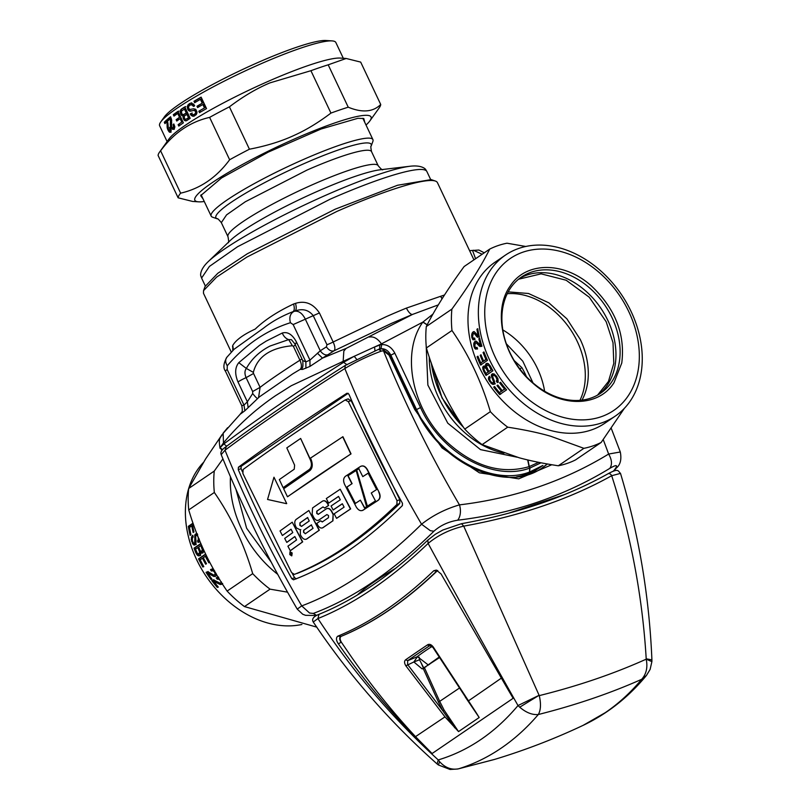 <?xml version="1.0" encoding="UTF-8"?>
<svg xmlns="http://www.w3.org/2000/svg" width="810" height="810" viewBox="0 0 810 810"><rect width="100%" height="100%" fill="white"/><g stroke="black" fill="none" stroke-linecap="round" stroke-linejoin="round"><path stroke-width="1.21" d="M473.931 259.848L437.451 182.665A129.397 17.334 154.7 0 0 435.375 181.055L431.183 179.597L397.548 185.257L335.077 209.233L247.303 253.783L217.809 273.284L205.082 286.477L203.543 290.638L203.472 293.26L231.336 352.198M435.375 181.055A129.397 17.334 154.7 0 0 336.828 211.451L246.827 257.114L216.594 277.121L203.543 290.638M295.549 343.956L296.5 342.083C292.44 334.51 287.712 331.492 282.305 333.011A9.588 7.351 67.4 0 0 288.684 339.603L270.044 346.032C259.504 351.469 251.606 358.941 246.351 368.449C244.6 370.767 244.509 373.835 246.098 377.652L252.659 391.524L252.679 393.549L247.364 401.79L243.992 405.081L241.775 405.699C243.223 413.475 241.177 412.138 240.469 413.92L223.165 433.299L223.479 442.928L220.087 447.687L223.864 443.91L223.479 442.928C238.029 425.179 255.363 409.445 275.481 395.725L291.225 385.752L343.156 361.351L343.835 351.054L346.133 348.411L412.513 314.432A9.588 3.503 67.7 0 1 406.438 308.083L440.539 296.328L442.068 298.819M444.508 294.992L440.539 296.328M232.753 350.669L232.743 345.465C235.902 339.998 243.395 334.53 255.241 329.062C264.728 319.92 277.506 311.567 293.574 304.013L295.508 303.365C305.137 300.378 313.116 303.568 319.423 312.943L333.163 342.002C335.107 346.407 335.401 349.343 334.034 350.811L391.433 323.392L412.513 314.432L438.321 304.884M482.152 254.249L473.364 250.249L472.554 250.493L475.571 258.734M233.31 350.092L232.541 346.285M233.422 349.96L232.743 345.465M241.775 405.699L225.484 371.243C222.983 368.064 223.459 363.376 226.932 357.169L234.141 349.221L263.402 328.252C271.846 321.61 281.688 316.092 292.936 311.708C294.475 310.686 294.688 308.124 293.574 304.013M406.438 308.083A129.397 17.334 154.7 0 0 386.512 316.548L333.163 342.002A7.665 1.023 -25.3 0 1 326.967 344.716L313.227 315.657C308.63 309.855 302.535 308.306 294.951 311.02C296.419 310.017 296.602 307.466 295.508 303.365M326.967 344.716L326.379 346.872C328.85 350.274 331.401 351.591 334.034 350.811L327.999 354.669A7.665 4.87 -123.1 0 1 320.274 350.781L305.117 318.725C302.089 313.024 298.445 310.554 294.192 311.303L292.936 311.708A319.748 204.94 -108.8 0 1 294.192 311.303C290.274 313.359 289.018 317.166 290.415 322.714A310.159 198.804 -108.8 0 0 264.242 334.368A310.159 198.804 -108.8 0 0 256.497 339.268A310.159 198.804 -108.8 0 0 227.266 365.755A9.588 6.875 40.4 0 1 226.932 357.169M326.379 346.872L320.274 350.781L309.957 360.116L293.149 324.567L319.423 312.943M432.955 314.088L422.85 322.117C400.535 353.099 412.158 410.154 447.383 442.452C474.194 466.57 501.42 474.63 529.062 466.651L529.74 468.079L529.487 472.078C491.751 486.496 437.592 456.506 416.522 409.506L390.815 355.124C388.405 350.679 385.125 348.543 380.963 348.695L379.627 349.019L379.768 345.04L374.574 346.984L381.449 343.875C377.662 338.519 373.623 336.251 369.319 337.061M317.409 353.2L322.491 358.111L309.987 366.393L302.596 369.421L300.156 369.38L292.906 373.744L259.433 396.849L244.853 410.781L240.722 413.849M356.673 359.296L354.203 356.289L343.551 362.333A950.029 728.544 55.4 0 1 343.156 361.351L374.574 346.984L374.969 350.811M427.143 324.891L422.85 322.117L381.449 343.875L381.723 344.574C387.251 344.382 391.615 347.247 394.824 353.16L390.4 355.398M222.548 449.682L220.087 447.687L221.981 450.37M225.484 371.243A9.588 1.286 -25.3 0 1 227.195 369.522L227.266 365.755M296.5 342.083L305.876 361.908L309.957 360.116L309.987 366.393M379.768 345.04L381.723 344.574L380.963 348.695M426.171 345.607L427.872 385.074L447.778 423.184L480.502 449.621L517.185 457.225M416.117 409.789L420.532 407.551C440.893 452.972 493.229 481.97 529.74 468.079A9.588 1.286 -25.3 0 1 529.983 467.998L529.487 472.078L542.923 465.416M227.195 369.522L243.992 405.081L244.853 410.781M253.348 372.367L253.54 373.481L246.098 377.652A9.588 1.286 154.7 0 0 237.998 381.966C234.667 373.896 234.93 367.467 238.788 362.667L246.351 368.449L253.348 372.367C257.388 356.663 270.408 347.794 292.4 345.738L288.684 339.603L291.408 339.663L294.8 343.804L302.707 360.531L305.876 361.908L305.897 368.287M237.998 381.966L247.364 401.79L248.133 407.663M302.707 360.531C303.244 366.12 302.778 368.773 301.33 368.479L300.156 369.38C301.887 367.588 301.816 364.53 299.933 360.207C281.819 371.76 268.545 380.811 260.091 387.352L258.562 397.568M252.679 393.549C255.373 396.951 257.013 398.56 257.6 398.388M292.4 345.738L293.372 346.326L295.377 345.019M431.365 363.194A89.465 67.615 55.7 0 0 463.573 427.366M526.925 474.275L526.733 474.862M579.94 400.353A70.288 53.126 55.7 0 0 524.556 295.275A70.288 53.126 55.7 0 0 507.252 293.706M502.818 329.913A70.288 53.126 -124.3 0 1 544.614 391.24M506.331 343.774L522.804 361.199L533 382.907M514.239 360.622L521.863 367.639L519.868 368.935M429.513 664.403L428.156 664.868L417.363 656.576A107.355 14.388 -25.3 0 1 432.115 646.39M439.091 657.133L428.156 664.868M564.6 494.535L508.255 513.317M395.614 568.316A128.263 17.182 154.7 0 0 357.291 595.067M433.937 531.208C393.447 571.03 353.241 598.438 313.298 613.433L309.562 613.028L301.735 605.89L297.229 609.11C268.09 559.062 242.737 507.576 221.201 454.653L225.018 450.208A956.134 128.112 -25.3 0 1 344.837 368.54C355.924 361.766 368.125 355.954 381.439 351.084L383.474 350.811C404.909 403.613 430.231 454.977 459.462 504.873C445.368 508.984 432.732 515.433 421.554 524.222L430.353 530.702L433.937 531.208C440.518 525.366 448.416 521.711 457.64 520.212A12.778 7.786 -96.8 0 0 459.462 504.873A613.372 463.583 55.7 0 0 537.708 487.215A613.372 463.583 55.7 0 0 608.634 454.046C611.935 459.746 612.34 464.515 609.859 468.342C616.704 464.363 618.293 464.788 614.618 469.638L613.281 471.248M313.298 613.433L316.568 615.387M603.227 439.607A920.352 695.587 55.7 0 1 608.634 454.046L620.298 451.99C621.726 459.422 620.379 464.798 616.248 468.139L614.618 469.638M389.033 355.144L390.197 354.962L382.057 348.816A3.2 1.772 95.6 0 1 383.474 350.811L389.033 355.144L414.74 409.536L442.068 447.94L479.378 472.807L518.744 478.832L551.782 464.737M348.908 394.207L346.974 393.225C305.684 419.631 269.497 444.295 238.403 467.228L238.261 469.618C254.239 506.675 272.089 543.034 291.823 578.704L293.493 579.808C329.832 566.109 366.13 541.363 402.388 505.592L402.469 503.293C382.725 467.623 364.875 431.264 348.908 394.207M381.439 351.084L378.553 349.353L382.057 348.816M292.38 573.662L294.637 577.743L296.308 578.846M242.443 471.845L241.066 468.666L241.208 466.266L348.178 393.296M318.411 520.324L326.825 514.613L328.425 515.433A958.817 724.667 55.7 0 0 328.566 515.717L328.445 517.712A957.471 128.284 154.7 0 0 322.279 521.934L320.547 520.83A957.572 128.304 154.7 0 0 316.842 523.381L317.733 525.072C319.322 527.705 321.013 528.596 322.795 527.725L322.4 527.938M323.028 527.644L332.718 520.931A957.187 128.253 154.7 0 0 322.795 527.725L322.512 527.907M332.718 520.931L333.123 514.532L331.513 511.424C329.913 508.791 328.212 507.91 326.389 508.791L327.017 508.498M326.389 508.791A957.896 128.345 154.7 0 0 318.32 514.309L318.168 514.39M318.32 514.309L316.75 513.479L316.73 511.201A958.038 128.365 154.7 0 1 322.886 506.979L323.048 506.898M318.553 514.228L316.983 513.398L316.963 511.12L322.886 506.979L324.476 507.799A958.817 724.667 55.7 0 0 324.618 508.083A957.967 128.355 154.7 0 1 328.445 505.491L327.574 503.79C326.005 501.147 324.304 500.276 322.481 501.147L323.119 500.853M322.481 501.147A958.23 128.395 154.7 0 0 312.559 507.951L312.174 514.34L313.774 517.448C315.343 520.091 317.024 520.972 318.796 520.111L318.522 520.293M326.987 514.532L326.825 514.613A957.653 128.314 154.7 0 0 318.796 520.111L319.029 520.03M322.512 521.853L320.547 520.83M332.95 520.85L333.123 514.532M326.622 508.71C328.445 507.84 330.146 508.71 331.735 511.343L333.356 514.451M322.714 501.066C324.537 500.195 326.238 501.076 327.807 503.709L328.678 505.41L324.618 508.083M397.022 500.681L396.87 504.519C362.708 537.597 328.536 560.885 294.364 574.391L291.57 572.559L242.878 473.485L243.111 469.486C272.616 447.849 306.615 424.673 345.111 399.968L348.33 401.608L397.022 500.681L399.836 499.719L399.684 503.557L396.87 504.519M348.27 398.834L345.111 399.968M297.078 573.46L297.169 573.429C331.33 559.933 365.502 536.645 399.684 503.557M291.813 555.822L292.157 552.947L290.01 551.721L291.924 553.017L291.691 555.873L289.777 554.577L290.01 551.721M360.693 466.388C363.174 465.213 365.401 466.276 367.375 469.577L379.07 492.186C380.659 495.75 380.376 498.454 378.24 500.296A956.367 128.142 154.7 0 0 363.194 510.128L362.404 510.502M379.07 492.186L367.143 469.658C365.188 466.358 362.961 465.294 360.46 466.469L361.29 466.084M273.972 477.211L286.71 503.577L273.972 477.211L267.553 499.466L286.477 503.658M287.459 496.763L287.692 496.682A958.453 128.415 154.7 0 1 351.044 453.883L342.924 436.701L310.473 458.136L311 459.28C312.974 464.353 312.589 468.139 309.855 470.63L283.642 488.754L287.459 496.763L350.811 453.964L342.691 436.782M338.57 496.459A957.724 128.324 154.7 0 0 328.85 503L338.55 496.398L340.291 499.79L331.067 505.997L333.113 509.956L342.336 503.749L344.098 507.131L334.176 513.813L336.545 518.329L350.436 508.994L340.21 489.22L326.319 498.545L328.617 503.081M336.545 518.329L336.778 518.248A956.873 128.203 154.7 0 1 350.669 508.913L340.21 489.22M342.367 503.81A957.349 128.274 154.7 0 0 333.345 509.875L333.113 509.956M291.074 529.264A957.724 128.324 154.7 0 0 282.579 535.39L291.043 529.203L292.785 532.595L284.695 538.417L286.74 542.366L294.83 536.554L296.592 539.936L287.894 546.203L290.274 550.709L302.454 541.961L292.218 522.187L280.037 530.935L282.346 535.461M290.274 550.709L290.507 550.628A956.873 128.203 154.7 0 1 302.687 541.88L292.218 522.187M294.86 536.615A957.349 128.274 154.7 0 0 286.973 542.295L286.74 542.366M300.642 438.453L310.534 459.685C312.225 464.029 311.901 467.269 309.552 469.405A958.503 128.425 154.7 0 0 283.328 487.529L309.319 469.486C311.718 467.147 312.042 463.907 310.301 459.756L300.642 438.453L286.811 447.879L294.607 465.163L294.243 469.203L279.339 479.581L283.095 487.61M300.814 529.598A957.46 128.284 154.7 0 0 300.368 529.912L300.358 534.63L301.057 535.987C302.849 538.954 304.702 539.956 306.615 539.014L319.1 530.287L308.863 510.502L296.065 519.463C294.455 521.002 294.354 523.392 295.772 526.601L296.47 527.958L300.368 529.912M306.19 539.247L306.848 538.933A956.873 128.203 154.7 0 1 319.332 530.206L308.863 510.502M399.836 499.719L351.135 400.646L347.915 399.016M363.194 510.128L362.495 510.472M378.837 492.257C380.427 495.831 380.143 498.535 377.997 500.367L362.961 510.209C360.572 511.373 358.344 510.31 356.279 507.019L344.594 484.41C343.065 480.826 343.349 478.123 345.425 476.3L360.46 466.469M306.848 538.933L306.301 539.217M290.01 554.415L291.509 555.427L291.691 553.189L290.183 552.167L290.01 554.415M356.137 470.408A958.453 128.415 154.7 0 0 347.885 475.814L351.884 483.752A958.169 128.385 154.7 0 0 346.72 487.164L355.195 503.557A957.298 128.263 154.7 0 1 360.369 500.145L364.551 508.022A956.752 128.193 154.7 0 1 366.596 506.675L356.137 470.408M375.455 500.894A956.752 128.193 154.7 0 0 367.163 506.311L356.704 470.043A958.453 128.415 154.7 0 1 358.789 468.676L362.789 476.624A958.169 128.385 154.7 0 1 368.145 473.151L376.62 489.534A957.298 128.263 154.7 0 0 371.263 493.007L375.455 500.894M305.613 533.628L303.537 532.302L303.608 530.317A957.673 128.314 154.7 0 1 311.303 524.931L313.065 528.312A957.471 128.284 154.7 0 0 305.38 533.709L305.228 533.78M305.38 533.709L303.537 532.302M300.257 525.437L299.822 522.966A958.038 128.365 154.7 0 1 307.517 517.58L309.258 520.972A957.876 128.345 154.7 0 0 301.563 526.368L300.024 525.518L301.796 526.287M299.74 524.951L300.034 525.518M290.304 552.147L290.243 554.334L291.62 555.376M356.37 470.326L347.885 475.814M364.783 507.941L360.369 500.145M351.884 483.752L346.953 487.083L355.428 503.476M352.117 483.671L348.118 475.733M367.396 506.23L356.704 470.043M359.022 468.605L356.937 469.962M368.378 473.07L362.789 476.624M303.77 532.221L303.841 530.236L311.536 524.85M299.973 524.87L300.054 522.885L307.739 517.499M494.839 759.345L458.723 768.771C473.668 764.124 487.833 757.239 501.208 748.126C514.573 739.014 526.946 727.805 538.316 714.521L538.316 714.521C532.292 715.068 526.095 712.628 519.726 707.191L518.005 705.551C488.086 652.647 458.126 598.61 428.125 543.439C438.058 535.177 449.925 529.416 463.715 526.135L461.508 523.685L442.878 530.003L435.365 534.246L427.832 540.098L428.125 543.439A607.378 290.395 106.8 0 1 317.915 618.556L313.247 621.999C311.556 619.083 313.48 616.511 319.018 614.304L317.915 618.556C352.127 670.862 392.232 717.984 438.24 759.922C468.565 750.799 495.163 732.675 518.005 705.551L539.096 695.294L463.715 526.135A607.378 350.001 -162.7 0 0 611.692 475.703L620.5 473.394C617.898 470.924 618.739 467.937 608.006 473.789L608.006 473.789A3.2 2.288 60.8 0 1 611.692 475.703C630.939 535.471 642.441 596.504 646.208 658.793L646.198 659.178C647.868 667.288 646.37 673.991 641.722 679.286L641.722 679.286C630.788 692.418 618.637 703.556 605.262 712.668L583.028 725.406C607.368 713.833 628.499 697.187 646.431 675.469L641.722 679.286C610.173 693.33 575.697 705.075 538.316 714.521C540.817 710.157 541.141 703.86 539.278 695.618C578.006 685.989 613.646 673.839 646.198 659.178L651.888 661.618L650.116 669.404L646.441 675.469M539.096 695.294L519.726 707.191M646.208 658.793L651.908 659.907C649.286 596.413 638.817 534.256 620.5 473.394M437.157 763.982L438.24 759.922L439.678 761.754L438.352 764.944L437.127 763.962M507.232 688.247L513.135 698.291L432.105 753.523L423.61 745.24C392.161 714.096 363.771 680.319 338.418 643.92C336.089 640.437 335.856 637.865 337.719 636.214C370.19 622.849 402.205 601.02 433.765 570.746L436.377 570.068L441.065 573.956L507.232 688.247M439.678 761.754C445.257 767.839 451.605 770.178 458.723 768.771L494.333 759.496C524.748 750.303 554.313 738.943 583.028 725.395M470.033 704.012L476.462 713.134L468.484 700.842A958.179 53.511 142 0 0 501.319 678.152M476.462 713.134L479.186 717.518L458.541 731.592L444.984 716.87L415.51 736.644L432.105 753.523M437.218 570.898L437.734 570.493L437.218 570.898C405.516 601.182 373.531 622.981 341.233 636.316C339.724 637.399 339.755 639.333 341.314 642.148L351.064 656.424C370.615 684.683 392.101 711.423 415.51 736.644M433.765 570.746L436.742 571.06C405.182 601.293 373.197 623.092 340.767 636.478C339.279 637.419 339.35 639.353 340.969 642.259L338.418 643.92M341.233 636.316L337.719 636.214M351.064 656.424L341.314 642.148M405.658 659.765L407.703 660.666A938.841 125.793 -25.3 0 1 429.675 645.692A1.914 1.417 -123.9 0 1 427.67 644.75A940.724 126.046 154.7 0 0 405.658 659.765C404.149 661.071 404.21 663.086 405.861 665.82L413.859 661.962L417.474 656.667M427.67 644.75C429.523 643.768 431.406 644.558 433.33 647.099L433.077 647.18M465.274 696.995L479.186 717.518M458.541 731.592L444.052 710.005L439.688 701.369L438.402 702.007L442.807 710.735L454.835 727.876M444.052 710.005L442.807 710.735L407.622 664.534L407.703 660.666L417.697 656.546M430.606 645.489L429.675 645.692L432.884 647.342L470.235 704.305M419.175 657.153L419.519 659.775L413.859 661.962L422.162 668.918L439.415 657.649M423.893 668.24L420.987 662.58L423.519 668.361M419.519 659.775L420.987 662.58M217.303 218.832L212.605 217.202A89.465 11.988 -25.3 0 1 211.167 216.088A89.465 11.988 -25.3 0 1 303.365 159.519A89.465 11.988 -25.3 0 1 372.924 139.624A89.465 11.988 -25.3 0 1 372.873 141.436L371.152 146.104A85.88 11.502 154.7 0 0 304.428 163.458A85.88 11.502 -25.3 0 0 217.303 218.832C217.343 218.163 218.68 219.429 221.332 222.639L227.995 236.733A83.066 11.127 -25.3 0 1 313.612 184.204A83.066 11.127 154.7 0 1 378.199 165.736C380.933 168.996 382.462 170.313 382.786 169.685M287.54 592.161L270.064 589.154A111.82 84.513 -124.3 0 1 252.7 573.642C243.942 543.834 231.154 516.78 214.336 492.47A111.82 84.513 -124.3 0 1 214.255 471.076L222.932 458.885M252.7 573.642L227.114 591.087A111.82 84.513 55.7 0 0 244.468 606.589L270.064 589.154M244.468 606.589L316.862 627.163M277.708 574.32A97.443 73.649 -124.3 0 1 230.465 476.776M227.114 591.087C210.286 566.777 197.498 539.723 188.74 509.915L214.336 492.47M222.173 434.494L205.588 458.956L188.659 488.521A111.82 84.513 55.7 0 0 188.74 509.915M188.659 488.521L214.255 471.076M235.933 489.291L246.615 528.231L271.239 562.18M223.094 433.198L227.63 427.731M203.269 462.642A97.443 73.649 55.7 0 0 197.184 470.266A97.443 73.649 55.7 0 0 188.75 488.349M188.639 488.703A97.443 73.649 55.7 0 0 213.982 586.734A97.443 73.649 55.7 0 0 301.897 624.48M196.84 554.678L197.772 554.364L194.967 547.833L194.035 548.157A97.443 73.649 55.7 0 0 195.99 553.129L197.802 555.609L199.776 555.63L200.607 554.283L200.455 552.298L202.125 553.159L203.31 552.187L202.804 548.178A97.443 73.649 55.7 0 1 201.761 545.576M194.035 548.157L200.86 543.5M206.489 563.689A97.443 73.649 55.7 0 1 203.3 557.675L205.365 556.267A97.443 73.649 55.7 0 0 208.838 562.778L209.689 562.191A97.443 73.649 55.7 0 1 205.477 554.141L198.561 558.86A97.443 73.649 55.7 0 0 202.844 567.03L203.715 566.433A97.443 73.649 55.7 0 1 200.171 559.801L202.49 558.222A97.443 73.649 55.7 0 0 205.679 564.236L206.489 563.689L204.495 560.024M189.55 527.401L189.327 526.004L188.335 526.338A97.443 73.649 55.7 0 0 190.137 535.359L190.998 534.772A97.443 73.649 55.7 0 1 189.479 527.452L191.798 525.872A97.443 73.649 55.7 0 0 193.155 532.504L193.965 531.957A97.443 73.649 55.7 0 1 192.608 525.315L193.549 524.678M188.335 526.338L193.013 523.149M222.274 584.182L220.391 584.516L222.659 583.423M220.391 584.516L213.698 581.448A97.443 73.649 55.7 0 0 218.153 586.875L217.333 587.442A97.443 73.649 55.7 0 1 211.754 580.547L214.093 580.132L219.773 583.038L220.907 582.846L221.302 581.742M219.672 579.302L217.242 579.17A97.443 73.649 55.7 0 1 216.219 577.834L218.73 577.52M215.875 576.214L214.063 576.517L215.683 576.244L216.412 574.229M214.063 576.517L207.866 573.288A97.443 73.649 55.7 0 0 211.774 578.897L210.944 579.464A97.443 73.649 55.7 0 1 206.054 572.336L208.322 571.941L213.577 574.999L214.67 574.827L215.126 573.703L214.407 571.961L212.979 570.736L211.39 571.01A97.443 73.649 55.7 0 1 210.499 569.633L211.734 569.136L214.103 570.149M197.427 533.922L196.547 533.486L194.957 534.529L194.673 543.267L193.489 543.095L192.456 541.12L192.233 538.549L193.195 536.848A97.443 73.649 55.7 0 1 192.77 535.258L191.808 536.352L191.231 539.612L193.317 544.654L194.309 545.1L195.98 544.026L195.635 536.676L196.233 535.218L197.225 535.39L198.106 537.131L198.359 539.389L197.569 540.938A97.443 73.649 55.7 0 0 198.085 542.487L199.311 539.824M196.921 552.815L195.99 553.129M200.971 543.753L194.967 547.833M200.455 552.298L203.057 552.845M202.51 552.825L201.579 553.139M201.933 552.521L201.001 552.835M197.772 554.364L199.726 555.62L200.708 555.316M199.726 555.62L198.794 555.943M198.733 555.296L197.802 555.609M209.77 562.454L206.297 555.943L205.365 556.267M203.421 557.908L202.49 558.222M203.786 566.706L199.493 558.535L198.561 558.86M205.588 554.384L199.493 558.535M192.648 525.579L191.798 525.872M193.114 523.422L189.327 526.004M221.383 584.182L219.338 584.172M220.32 583.828L218.133 583.504M219.115 583.17L217.141 582.846M218.123 582.512L216.118 581.357L215.146 581.691M216.118 581.357L214.356 581.438M215.328 581.114L213.698 581.448M218.325 587.108L212.716 580.213L211.754 580.547M213.85 579.727L212.716 580.213M212.767 580.173L211.805 580.507M221.555 582.633L220.907 582.846M218.973 578.492L218.072 578.796M218.204 578.836L217.181 577.5L216.219 577.834M218.437 577.003L217.181 577.5M217.293 577.429L216.331 577.753M215.025 576.193L213.081 576.153M214.042 575.819L211.967 575.444M212.919 575.12L211.066 574.766M212.017 574.442L210.175 573.237L209.233 573.551M210.175 573.237L208.494 573.288M209.436 572.964L207.866 573.288M211.906 579.14L206.995 572.012L206.054 572.336M208.109 571.536L206.995 572.012M207.056 571.971L206.115 572.295M215.035 574.361L215.986 574.027L215.622 574.503L214.67 574.827M215.986 574.027L216.078 573.369M215.946 573.419L215.126 573.703M215.5 572.67L214.913 572.872M214.984 571.759L214.407 571.961M214.498 570.908L213.719 571.182M214.66 570.858L212.979 570.736M213.921 570.412L212.21 570.645M212.341 570.685L211.44 569.308L210.499 569.633M212.676 568.812L211.44 569.308M211.552 569.228L210.61 569.551M192.932 535.845L191.808 536.352M196.597 533.436L195.585 535.319L196.04 542.386L194.673 543.267M196.04 542.386L195.099 542.71M196.152 541.556L195.21 541.87M196.04 540.371L195.099 540.695M195.817 538.812L194.876 539.126M195.585 536.848L194.633 537.172M195.585 535.319L194.633 535.643M195.909 534.205L194.957 534.529M199.027 542.163L198.511 540.624L197.569 540.938M199.3 539.065L198.511 540.624M199.027 539.946L198.085 540.26M199.037 539.156L198.359 539.389M197.326 534.883L196.719 535.086M196.233 535.218L197.67 534.762M193.064 542.508L194.258 544.33L196.263 544.482M195.25 544.786L194.309 545.1M194.258 544.33L193.317 544.654M193.347 543.186L192.405 543.5M192.557 541.384L191.646 541.698M192.77 536.028L192.193 539.379M192.183 539.288L191.231 539.612M192.243 537.496L191.292 537.82M203.209 549.221L203.168 550.678L201.852 551.448L202.277 549.534L200.769 545.586L198.652 547.034L200.252 550.81L201.852 551.448M200.029 550.284L200.434 553.169L199.057 554.02L199.513 551.792L197.883 547.55L195.473 549.19L197.286 553.412L199.057 554.02M201.639 545.292L200.769 545.586M202.814 548.198L201.933 548.502M203.158 549.231L202.277 549.534M203.31 550.041L202.378 550.354M203.168 550.678L202.247 550.992M198.744 547.256L197.883 547.55M199.989 550.294L199.098 550.597M200.445 551.478L199.513 551.792M200.485 552.471L199.655 552.754M200.434 553.169L199.503 553.493M581.995 400.14A70.288 53.126 55.7 0 0 580.254 339.441L566.889 318.826L548.896 302.859L528.505 293.493L508.194 291.873M597.557 395.118L608.462 381.449L613.798 363.366L613.018 342.751L606.194 321.772L589.255 297.229L566.17 280.24L541.11 273.851L518.562 279.217M426.384 347.946L451.98 330.5A111.82 84.513 -124.3 0 1 451.889 309.106C468.494 286.375 481.099 266.379 489.716 249.095L464.12 266.541C447.525 289.261 434.919 309.258 426.303 326.541A111.82 84.513 55.7 0 0 426.384 347.946C435.142 377.754 447.93 404.808 464.748 429.108A111.82 84.513 55.7 0 0 482.112 444.619L519.25 457.792C530.266 460.809 543.277 463.472 558.303 465.78A111.82 84.513 55.7 0 0 575.576 459.888L601.172 442.442L624.378 408.321M451.889 309.106L426.303 326.541M489.716 249.095A111.82 84.513 -124.3 0 1 506.989 243.202L525.761 246.473M451.98 330.5C468.798 354.81 481.585 381.864 490.344 411.662L464.748 429.108M601.172 442.442A111.82 84.513 -124.3 0 1 583.888 448.335L550.81 436.286C538.782 432.783 524.414 429.745 507.708 427.174A111.82 84.513 -124.3 0 1 490.344 411.662M615.195 416.158L604.817 423.235A97.443 73.649 -124.3 0 1 552.207 430.89A97.443 73.649 -124.3 0 1 473.85 353.788A97.443 73.649 -124.3 0 1 495.052 262.187L505.42 255.12A97.443 73.649 -124.3 0 1 558.029 247.455A97.443 73.649 -124.3 0 1 636.387 324.557A97.443 73.649 -124.3 0 1 615.195 416.158A97.443 73.649 -124.3 0 1 562.585 423.822A97.443 73.649 -124.3 0 1 484.228 346.72A97.443 73.649 -124.3 0 1 505.42 255.12M507.708 427.174L482.112 444.619M583.888 448.335L558.303 465.78M490.303 365.998L488.298 363.589L486.294 363.579L485.474 364.915L485.706 366.879L483.955 366.039L482.77 367.011L483.509 370.95A97.443 73.649 -124.3 0 0 486.02 375.455L492.936 370.737A97.443 73.649 -124.3 0 1 490.303 365.998M477.93 356.197L477.07 356.775A97.443 73.649 -124.3 0 0 480.573 365.067L487.488 360.359A97.443 73.649 -124.3 0 1 483.934 351.935L483.074 352.522A97.443 73.649 -124.3 0 0 485.919 359.397L483.6 360.976A97.443 73.649 -124.3 0 1 481.008 354.76L480.198 355.307A97.443 73.649 -124.3 0 0 482.79 361.523L480.725 362.931A97.443 73.649 -124.3 0 1 477.93 356.197M494.566 386.522L493.705 387.109A97.443 73.649 -124.3 0 0 499.669 394.561L506.584 389.853A97.443 73.649 -124.3 0 1 500.539 382.279L499.669 382.867A97.443 73.649 -124.3 0 0 504.539 389.053L502.22 390.633A97.443 73.649 -124.3 0 1 497.785 385.033L496.986 385.59A97.443 73.649 -124.3 0 0 501.41 391.179L499.345 392.587A97.443 73.649 -124.3 0 1 494.566 386.522M473.05 331.908L471.774 333.993L471.744 337.264L472.959 339.765L475.004 339.613A97.443 73.649 -124.3 0 1 474.66 338.053L473.313 338.236L472.554 336.788L473.303 333.578L474.194 333.477L477.404 337.223L479.368 336.94A97.443 73.649 -124.3 0 1 477.778 328.678L476.948 329.245A97.443 73.649 -124.3 0 0 478.153 335.785L474.356 331.735L473.05 331.908L473.799 331.644M474.933 341.415L473.759 343.47L473.961 346.66L475.419 349.08L477.556 348.897A97.443 73.649 -124.3 0 1 477.08 347.379L475.683 347.581L474.781 346.184L475.328 343.045L476.26 342.924L479.905 346.528L481.93 346.214A97.443 73.649 -124.3 0 1 479.662 338.195L478.832 338.752A97.443 73.649 -124.3 0 0 480.583 345.111L476.3 341.223L474.933 341.415L475.713 341.152M497.34 382.573L498.16 381.52L497.907 378.543L494.323 374.017L492.045 373.967L491.275 375.769L493.492 381.49L493.179 382.846L491.953 382.755L490.465 381.226L489.655 379.151L490.232 377.673A97.443 73.649 -124.3 0 1 489.351 376.255L488.4 378.422L488.724 379.941L492.126 384.092L493.32 384.426L494.92 383.373L492.723 376.69L493.067 375.374L494.444 375.475L496.074 377.247L497.006 379.576L496.348 381.176A97.443 73.649 -124.3 0 0 497.34 382.573M564.175 417.636A91.915 69.468 -124.3 0 1 484.765 314.948A91.915 69.468 -124.3 0 1 559.892 251.282A91.915 69.468 -124.3 0 1 639.303 353.97A91.915 69.468 -124.3 0 1 564.175 417.636M488.865 371.425A96.167 72.687 55.7 0 0 488.987 371.638L485.939 373.4L486.82 374.908M488.987 371.638L485.939 373.4L484.41 370.615L483.509 370.95M483.945 369.502L482.821 369.35M483.752 369.036L483.509 367.72L482.578 368.034M483.509 367.72L483.702 366.697L482.77 367.011M483.702 366.697L484.309 365.958M484.066 366.039L483.388 366.272M486.537 366.596L485.706 366.879M486.628 366.565L486.385 365.523L485.453 365.837M486.385 365.523L486.395 364.601L485.474 364.915M486.395 364.601L486.678 363.842L485.747 364.156M486.678 363.842L487.215 363.265M481.505 364.753L478.022 356.451L477.07 356.775M483.074 352.522L484.036 352.188L486.85 359.073L480.725 362.931M483.722 361.209L482.79 361.523M481.099 355.003L480.198 355.307M486.85 359.073L485.919 359.397M494.728 386.745L493.705 387.109M496.986 385.59L497.958 385.256L502.392 390.845L499.345 392.587M502.392 390.845L501.41 391.179M499.669 382.867L500.631 382.543L505.521 388.709L502.22 390.633M505.521 388.709L504.539 389.053M494.667 386.785L500.661 394.227M474.042 331.574L472.281 332.758M479.034 335.492L478.153 335.785M477.819 328.951L476.948 329.245M473.303 333.578L475.186 333.143L477.475 336.15L479.287 337.071M478.376 336.899L477.404 337.223M477.475 336.15L476.503 336.474M476.533 334.864L475.551 335.198M476.027 334.044L475.055 334.378M475.186 333.143L474.194 333.477M474.68 338.124L473.89 338.398M473.02 337.902L474.832 339.744M473.921 339.441L472.959 339.765M473.202 338.489L472.24 338.813M472.615 336.97L471.744 337.264M472.513 335.229L471.592 335.553M473.273 332.414L472.574 335.208M472.767 333.659L471.774 333.993M475.885 341.091L474.194 342.255M481.484 344.807L480.583 345.111M479.722 338.448L478.832 338.752M475.328 343.045L477.211 342.6L479.844 345.485L481.818 346.356M480.846 346.204L479.905 346.528M479.844 345.485L478.902 345.809M478.761 344.25L477.809 344.574M478.173 343.47L477.222 343.794M477.211 342.6L476.26 342.924M477.1 347.45L476.3 347.723M474.913 346.336L475.541 347.844L477.333 349.049M476.361 348.756L475.419 349.08M475.541 347.844L474.589 348.158M474.852 346.356L473.961 346.66M475.156 341.931L474.63 344.665L473.678 344.989M474.711 343.146L473.759 343.47M496.348 381.176L497.3 380.852L498.292 382.249M497.3 380.852L497.846 380.163L496.894 380.487M497.846 380.163L497.958 379.252L497.006 379.576M497.958 379.252L497.694 378.149L496.753 378.472M495.244 376.154L496.186 375.83L497.026 376.923L496.074 377.247M496.186 375.83L494.444 375.475M495.386 375.151L493.705 375.222M494.647 374.898L493.067 375.374M495.274 383.788L493.32 384.426M494.272 384.102L492.126 384.092M493.077 383.768L491.812 382.846L490.86 383.171M491.812 382.846L491.305 382.239M490.566 381.348L489.625 381.662M489.847 379.971L488.724 379.941M489.665 379.617L489.341 378.098L488.4 378.422M489.341 378.098L489.544 376.852L488.612 377.176M493.584 382.3L494.535 381.976L493.179 382.846M494.535 381.976L494.444 381.166L493.492 381.49M494.444 381.166L493.968 379.991L493.017 380.315M493.968 379.991L493.209 378.361L492.267 378.685M493.209 378.361L492.551 376.782L491.609 377.106M492.551 376.782L492.217 375.445L491.275 375.769M492.217 375.445L492.379 374.402L491.447 374.716M492.379 374.402L492.976 373.643M614.021 382.664C598.377 407.531 560.074 407.734 532.788 383.079C503.121 358.395 492.034 311.192 510.047 286.254C525.7 261.387 564.003 261.184 591.28 285.839C615.195 308.458 625.35 334.186 621.766 363.012L614.021 382.664M487.519 368.975L486.364 367.426L484.299 367.73L483.813 368.803L484.41 370.615M487.063 365.168L489.23 364.834L490.465 366.393A96.167 72.687 55.7 0 0 492.156 369.481L491.224 369.795L488.926 365.745L487.681 364.956L486.506 366.414L488.825 371.436L491.224 369.795M488.825 371.436L492.156 369.481M519.382 278.569A70.288 53.126 -124.3 0 1 595.542 301.158A70.288 53.126 -124.3 0 1 607.46 384.922A70.288 53.126 -124.3 0 1 598.469 394.602M510.391 288.249A70.288 53.126 55.7 0 0 523.371 373.268A70.288 53.126 55.7 0 0 600.585 393.245A70.288 53.126 55.7 0 0 611.611 382.087A70.288 53.126 55.7 0 0 619.144 362.961A70.288 53.126 55.7 0 0 589.812 288.137A70.288 53.126 55.7 0 0 521.407 277.081A70.288 53.126 55.7 0 0 510.391 288.249M488.055 371.962L486 368.337L484.299 367.73M487.478 368.995L486.587 369.299M485.798 367.234L484.866 367.558M486.364 367.426L485.433 367.74M486.931 368.013L486 368.337M490.465 366.393L489.534 366.707M488.612 364.642L487.681 364.956M489.23 364.834L488.298 365.148M489.858 365.432L488.926 365.745M204.272 201.498A97.443 13.061 -25.3 0 1 198.592 201.832L192.618 201.437L178.129 197.812A111.82 14.985 -25.3 0 1 180.63 193.165C200.131 188.71 216.472 177.572 229.645 159.752A111.82 14.985 -25.3 0 1 249.429 149.212C266.692 145.891 281.779 141.203 294.698 135.128C306.393 129.853 318.472 122.502 330.946 113.086A111.82 14.985 -25.3 0 1 348.229 107.193C362.212 112.965 373.046 112.064 380.72 104.48A111.82 14.985 -25.3 0 1 379.212 107.862L369.897 120.862A97.443 13.061 -25.3 0 1 366.029 125.034M180.63 193.165L160.603 150.792A111.82 14.985 154.7 0 0 159.6 152.057A111.82 14.985 154.7 0 0 158.092 155.439L178.129 197.812M198.592 201.832A97.443 13.061 -25.3 0 1 295.265 138.611A97.443 13.061 -25.3 0 1 369.897 120.862M160.603 150.792C173.785 132.972 190.127 121.834 209.618 117.379L229.645 159.752M159.6 152.057L168.915 139.057A97.443 13.061 154.7 0 1 268.201 81.364A97.443 13.061 154.7 0 1 340.22 58.077L346.194 58.472L328.192 64.82A111.82 14.985 154.7 0 0 310.918 70.703L269.993 82.863C256.81 88.371 243.273 96.36 229.402 106.839A111.82 14.985 154.7 0 0 209.618 117.379M229.402 106.839L249.429 149.212M364.794 122.411L363.801 118.533L357.888 118.3L321.064 129.013L268.242 152.128L221.576 177.947L200.667 195.645L203.026 198.875M310.918 70.703L330.946 113.086M346.194 58.482L360.683 62.097L380.72 104.48M343.318 58.29L335.856 42.515A97.443 13.061 154.7 0 0 332.1 40.905A97.443 13.061 154.7 0 0 260.081 64.182A97.443 13.061 154.7 0 0 160.795 121.885A97.443 13.061 154.7 0 0 159.651 125.803L167.113 141.578M181.511 109.016L180.144 111.162L180.681 114.078L181.906 115.658L183.344 115.911L183.161 118.199L184.214 120.194L185.996 120.852L187.08 120.366A97.443 13.061 154.7 0 1 190.198 118.351L184.781 106.9A97.443 13.061 154.7 0 0 181.511 109.016L180.579 109.947M178.119 124.669L178.787 126.087A97.443 13.061 154.7 0 1 183.374 122.847L177.957 111.395A97.443 13.061 154.7 0 0 173.31 114.686L173.988 116.124A97.443 13.061 154.7 0 1 177.724 113.461L179.536 117.298A97.443 13.061 154.7 0 0 176.135 119.718L176.772 121.054A97.443 13.061 154.7 0 1 180.164 118.635L181.784 122.057A97.443 13.061 154.7 0 0 178.119 124.669L181.784 122.057M198.825 111.233L199.493 112.651A97.443 13.061 154.7 0 1 206.53 108.58L201.113 97.129A97.443 13.061 154.7 0 0 193.985 101.27L194.653 102.698A97.443 13.061 154.7 0 1 200.404 99.347L202.227 103.184A97.443 13.061 154.7 0 0 196.992 106.231L197.63 107.568A97.443 13.061 154.7 0 1 202.854 104.52L204.474 107.953A97.443 13.061 154.7 0 0 198.825 111.233L204.474 107.953M167.994 130.096L169.422 132.172L170.718 132.243L171.183 130.349L170.14 127.018A97.443 13.061 154.7 0 0 169.604 127.504L170.11 130.906L168.46 129.64L167.923 122.998L166.87 119.819A97.443 13.061 154.7 0 0 164.288 122.259L164.936 123.626A97.443 13.061 154.7 0 1 166.921 121.723L167.224 127.909L167.994 130.096L168.602 129.883M171.021 127.261L172.55 129.306L174.079 129.296L174.798 127.322L173.836 123.96A97.443 13.061 154.7 0 0 173.178 124.487L173.482 127.95L172.54 127.96L171.639 126.755L171.568 119.961L170.586 116.751A97.443 13.061 154.7 0 0 167.316 119.424L167.964 120.801A97.443 13.061 154.7 0 1 170.505 118.705L170.313 125.054L171.021 127.261L171.781 127.008M194.673 105.695L193.56 104.105L190.795 103.133L189.236 103.731L187.323 106.191L187.707 109.36L189.418 111.112L194.187 110.413L195.504 111.426L195.605 113.066L194.42 114.443L192.699 114.696L191.281 113.309A97.443 13.061 154.7 0 0 190.208 113.987L191.15 115.374L193.56 116.306L196.152 114.726L196.82 113.41L196.972 111.952L195.757 109.309L193.56 108.773L189.965 109.472L188.74 108.479L188.578 106.606L189.894 105.077L191.889 104.804L193.479 106.404A97.443 13.061 154.7 0 1 194.673 105.695M328.192 64.82L348.229 107.193M332.1 40.905L325.954 40.5A91.915 12.312 154.7 0 0 258.036 62.461A91.915 12.312 154.7 0 0 164.379 116.873L160.795 121.885M182.442 108.702L185.723 106.586M186.928 120.528L185.044 120.791M185.976 120.477L184.214 120.194M185.136 119.88L184.427 118.776L183.485 119.09M183.344 115.911L184.275 115.597L184.417 118.766M184.093 117.885L183.161 118.199M183.951 117.065L183.019 117.389M184.022 116.296L183.09 116.61M184.275 115.597L182.614 115.962M183.546 115.648L181.906 115.658M182.837 115.344L181.258 115.03M182.189 114.706L181.612 113.754L180.681 114.078M181.511 109.633L181.612 113.754M181.106 112.225L180.174 112.549M181.076 110.838L180.144 111.162M179.597 125.499L179.05 124.355M182.716 121.743L181.096 118.321L180.164 118.635M177.572 120.467L177.076 119.394L176.135 119.718M177.076 119.394L179.536 117.298M180.468 116.984L178.656 113.147L177.724 113.461M174.798 115.536L174.251 114.372L173.31 114.686M174.251 114.372L178.888 111.081M200.364 112.134L199.786 110.909M205.456 107.608L203.836 104.186L202.854 104.52M198.501 107.052L197.954 105.897L196.992 106.231M197.954 105.897L202.227 103.184M203.209 102.85L201.396 99.012L200.404 99.347M195.534 102.181L194.937 100.936L193.985 101.27M194.937 100.936L201.204 97.301M171.092 132.141L169.695 131.007L168.703 131.352M168.156 128.749L167.528 128.962M167.923 127.666L167.224 127.909M167.883 126.603L167.073 126.876M167.964 125.56L167.093 125.864M168.004 124.801L167.174 125.084M167.933 123.13L167.245 123.363M167.761 122.33L167.144 122.543M167.559 121.5L166.921 121.723M165.716 122.847L165.28 121.925L164.288 122.259M165.28 121.925L167.032 120.214M171.143 130.157L170.343 130.43M171.011 129.468L170.343 129.701M170.758 128.547L170.13 128.76M170.313 127.403L169.665 127.626M170.262 127.281L169.604 127.504M170.414 131.838L169.422 132.172M172.601 127.98L171.76 128.506M171.356 125.864L170.576 126.127M171.173 124.76L170.313 125.054M171.264 124.73L171.194 123.677L170.232 124.001M171.194 123.677L171.295 122.624L170.343 122.948M171.295 122.624L171.467 121.824L170.515 122.148M171.467 121.824L171.7 120.042M171.568 120.093L170.748 120.366M171.426 119.283L170.697 119.536M171.254 118.442L170.505 118.705M168.763 120.123L168.277 119.1L167.316 119.424M168.277 119.1L170.718 117.075M174.433 127.626L174.747 127.129L173.796 127.453M174.747 127.129L174.808 126.38M174.656 126.431L173.856 126.704M174.433 125.489L173.684 125.742M174.008 124.345L173.239 124.608M173.958 124.213L173.178 124.487M172.722 128.182L174.302 129.246M173.512 128.982L172.55 129.306M194.43 106.08L193.711 105.037L192.76 105.361M193.711 105.037L191.889 104.804M192.841 104.48L190.907 104.682M194.501 115.982L192.284 116.154M193.215 115.83L192.091 115.05L191.15 115.374M192.091 115.05L191.15 113.663L190.208 113.987M191.15 113.663L192.223 112.995M195.504 111.426L196.455 111.102L196.557 112.742L193.529 114.777M195.372 114.119L194.42 114.443M196.121 113.471L195.169 113.795M196.557 112.742L195.605 113.066M196.668 111.912L195.716 112.236M196.455 111.102L195.888 110.322L194.937 110.646M195.888 110.322L194.187 110.413M195.139 110.089L193.185 110.555M194.127 110.231L191.828 110.919M192.77 110.595L190.532 111.183M191.474 110.859L189.418 111.112M190.36 110.798L188.477 110.484M189.418 110.16L188.649 109.036L187.707 109.36M191.747 102.809L190.188 103.407L188.254 105.877L188.649 109.036M188.153 107.406L187.221 107.72M188.254 105.877L187.323 106.191M188.932 104.53L187.991 104.844M190.188 103.407L189.236 103.731M181.076 110.96L181.369 112.509M185.915 119.272L187.525 118.655A96.167 12.889 -25.3 0 1 189.439 117.42L187.778 113.916L184.407 115.941L184.083 117.328L184.812 118.898L185.915 119.272L188.507 117.733L186.847 114.23M183.465 114.625L185.186 113.937A96.167 12.889 -25.3 0 1 187.181 112.641L185.298 108.661L181.653 110.909L181.359 112.468L182.189 114.21L183.465 114.625L186.249 112.954L184.366 108.975M189.439 117.42L188.507 117.733M187.525 118.655L186.594 118.969M187.181 112.641L186.249 112.954M185.186 113.937L184.255 114.251M440.68 296.278L442.138 298.708M327.999 354.669L322.491 358.111L346.133 348.411M427.204 324.759L422.962 322.016M420.532 407.551L394.824 353.16M541.029 462.804L529.983 467.998L529.062 466.651L527.674 459.928M538.64 462.328L529.305 466.57L527.938 459.989M293.149 324.567L290.415 322.714M282.305 333.011L266.166 341.132L259.413 345.445L238.788 362.667M429.27 357.068A83.066 62.785 55.7 0 0 503.992 453.185M226.689 446.199L223.864 443.91A955.658 128.041 -25.3 0 1 294.405 394.338A955.658 128.041 -25.3 0 1 343.551 362.333L347.105 364.773M542.842 465.466L539.592 467.694A97.443 73.649 55.7 0 1 525.973 474.478A97.443 73.649 -124.3 0 1 516.608 476.837M252.659 391.524L260.091 387.352L253.54 373.481M301.938 358.891A7.665 1.023 -25.3 0 1 299.933 360.207L293.372 346.326M536.281 471.197A110.342 14.782 154.7 0 0 531.431 472.362M526.429 376.66A58.188 43.973 55.7 0 0 521.863 367.639M609.859 468.342C587.159 482.193 563.031 493.472 537.486 502.19C511.94 510.887 485.322 516.901 457.64 520.212M378.827 349.211L345.323 365.401L344.837 368.54A952.084 719.574 55.7 0 0 421.554 524.222A597.021 284.209 107.1 0 1 301.735 605.89C272.312 555.427 246.746 503.526 225.018 450.208L226.263 446.624M390.197 354.962L415.905 409.344C440.235 464.555 507.445 494.313 543.085 467.238A99.043 74.854 55.7 0 0 547.398 463.988M414.74 409.536L415.338 409.921M345.323 365.401C299.244 394.683 259.382 421.858 225.706 446.928L225.706 446.928C221.687 449.682 220.188 452.263 221.211 454.653M547.297 463.968L542.72 467.481M294.637 577.743L291.823 578.704M241.066 468.666L238.261 469.618M241.208 466.266L238.403 467.228M351.135 400.646L348.33 401.608M444.984 716.87L405.861 665.82M433.33 647.099L468.484 700.842M459.321 688.135L439.688 701.369L424.491 667.825M427.913 665.496L427.315 664.22M423.215 668.483L438.402 702.007M419.337 659.31L420.208 661.163M425.949 666.832L423.579 667.642M410.194 166.232A120.396 16.129 154.7 0 0 326.926 194.744A120.396 16.129 -25.3 0 0 208.069 261.772L229.989 240.742A89.373 11.978 154.7 0 1 318.219 190.988A89.373 11.978 154.7 0 1 380.032 169.816L410.194 166.232C421.423 164.896 425.635 168.794 425.938 169.989L426.89 171.548A124.608 16.696 154.7 0 0 330.004 199.26L237.543 246.736L209.425 266.419L201.589 278.053L205.305 285.93M371.152 146.104C370.615 145.709 370.747 147.552 371.537 151.632A83.066 11.127 154.7 0 0 306.939 170.11L245.308 201.761L226.557 214.883L221.332 222.639M484.269 252.801L478.882 250.037L469.587 250.654M224.006 432.044C219.48 439.374 218.447 437.552 220.036 448.294M539.592 467.694L520.769 476.24M464.251 428.379L442.037 397.953L431.224 362.809M616.258 468.129L613.808 471.066M297.229 609.11L302.748 614.263L305.603 615.327L316.356 615.499M611.236 428.267L620.298 451.99M547.276 463.968L542.73 467.481M608.006 473.789C566.544 496.905 517.712 513.54 461.508 523.685M427.832 540.098C391.27 575.029 355.003 599.764 319.018 614.304M437.117 763.962C389.904 722.034 348.604 674.71 313.247 621.999M651.908 659.877L651.888 661.618M457.802 769.004L450.036 769.46L438.352 764.944M426.89 171.548L430.616 179.425M208.069 261.772C199.908 269.598 200.252 275.329 200.981 276.321L201.589 278.053M227.995 236.733C228.785 240.924 228.835 242.939 228.136 242.787M371.537 151.632L378.199 165.736M201.082 194.754L211.167 216.088M362.839 118.29L372.924 139.624"/></g></svg>
